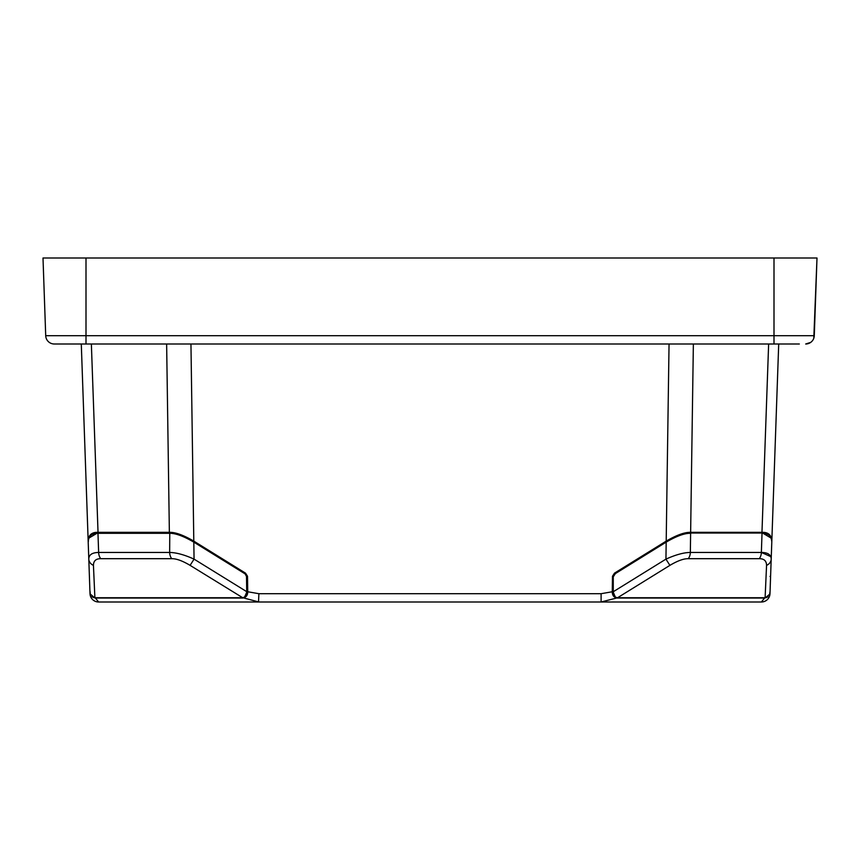 <?xml version="1.0" encoding="UTF-8"?>
<svg xmlns="http://www.w3.org/2000/svg" width="860" height="860" viewBox="0 0 860 860"><rect width="100%" height="100%" fill="white"/><g stroke="black" fill="none" stroke-linecap="round" stroke-linejoin="round"><path stroke-width="1.29" d="M45.709 335.701A8.6 8.6 0 0 0 54.309 344A8.6 8.6 0 0 1 45.709 335.701L43 258L45.709 335.701L43 258L817 258L813.796 338.281M54.309 344L86 344L86 258L774 258L774 335.701L45.72 335.701M816.957 258L816.409 258M799.305 258L793.963 258M86 344L799.338 344M795.919 344L794.801 344M778.708 344L771.828 541.123C771.517 535.06 768.27 532.125 762.067 532.34L690.634 532.34L693.364 344L669.048 344L727.399 344M258.527 602L258.892 593.701L247.734 591.755L247.508 576.232L245.498 573.136L193.801 541.123L190.952 344L669.048 344L666.199 541.123L614.502 573.136L612.492 576.232L612.266 591.755L601.108 593.701L601.108 602L98.61 602L601.441 602M177.794 344L166.636 344L177.794 344M132.601 344L166.636 344L169.366 532.34L97.932 532.34C91.73 532.125 88.483 535.06 88.171 541.123L81.291 344.011M98.9 344L65.199 344L98.9 344M65.199 344L91.364 344L98.04 532.652L169.474 532.652C175.569 532.587 183.621 535.511 193.607 541.434L193.801 541.123C183.363 535.06 175.214 532.125 169.366 532.34L169.366 532.652M690.634 532.652L690.634 532.34C684.786 532.125 676.637 535.06 666.199 541.123L666.392 541.434C676.444 535.49 684.485 532.566 690.526 532.652L761.96 532.652L768.636 344.011L785.374 344M242.262 597.743L242.778 598.022C246.067 597.474 247.712 595.378 247.734 591.755L245.39 596.668M770.775 556.624L761.369 552.453L762.024 533.308C768.238 533.103 771.484 536.038 771.796 542.122L771.194 559.129C771.087 554.711 767.808 552.486 761.358 552.453A8.6 6.085 90 0 1 759.24 558.688L759.53 558.688C764.11 558.731 766.464 560.957 766.561 565.353A8.6 7.31 2 0 0 771.194 559.129L769.99 593.701A8.6 8.6 0 0 1 761.39 602L601.108 602L617.738 597.743M764.841 597.743L766.658 597.592M93.117 597.507L95.159 597.743L98.61 602A8.6 8.6 0 0 1 90.01 593.701L88.204 542.122C88.516 536.038 91.762 533.103 97.965 533.308L169.463 533.039M817 258L814.28 335.701A8.6 8.6 0 0 1 805.691 344L810.668 342.409M88.204 541.972L88.408 541.434M769.829 593.475L770.055 591.755L769.99 593.701M770.13 589.584L770.592 576.458L770.001 576.437M761.39 602L764.862 597.689M614.642 596.7L612.266 591.755C612.298 595.421 613.943 597.517 617.2 598.044L764.723 598.044M258.892 602L242.649 597.689M89.945 591.755L90.203 593.561M95.277 598.044L242.799 598.044M88.817 538.134L98.04 532.652M98.373 533.039L92.504 534.361M242.724 597.732L190.103 565.364C182.643 560.924 176.633 558.699 172.064 558.688L100.469 558.688C95.868 558.742 93.525 560.967 93.439 565.353A8.6 7.31 -2 0 1 88.806 559.129C88.806 554.818 92.084 552.593 98.642 552.453L97.965 533.308L169.377 533.318C175.225 533.103 183.374 536.038 193.812 542.122L244.831 573.297L246.498 576.447L246.723 591.669C246.53 595.647 245.089 597.668 242.402 597.743L94.568 597.743L90.278 594.034M193.973 541.843C183.9 535.887 175.838 532.953 169.775 533.039L169.656 552.453C176.429 552.593 184.567 554.818 194.059 559.129L246.723 591.669M244.605 597.044L246.96 591.712L246.745 576.437L244.81 573.33M90.128 592.583L90.096 591.637M246.831 576.254L245.293 573.448L193.607 541.434M761.96 532.652L771.183 538.145M767.754 534.479L761.627 533.039L690.537 533.039M761.627 533.039L690.225 533.039C683.517 533.168 675.444 536.102 666.027 541.843L615.169 573.297L666.188 542.122C676.626 536.038 684.775 533.103 690.623 533.318L690.343 552.453C683.872 552.496 675.734 554.721 665.941 559.129L669.897 565.364C677.368 560.913 683.378 558.699 687.936 558.688L687.936 558.688M666.392 541.434L614.707 573.448L613.169 576.254M770.689 573.599L770.592 576.437M613.503 576.447L615.351 573.599L613.159 576.447L613.277 591.734L613.255 576.458M769.99 591.745L769.657 594.238L765.432 597.743L617.598 597.743C614.696 597.345 613.255 595.346 613.277 591.734L665.941 559.129L666.188 542.122L615.351 573.599M765.11 597.743L766.561 565.353M669.897 565.364L617.426 597.829C614.857 597.937 613.363 595.905 612.933 591.723L613.159 576.447L615.19 573.33M615.298 596.98L613.04 591.712M89.408 576.437L88.204 542.122C88.032 536.35 91.364 533.297 98.212 532.953L169.624 532.953C177.128 533.372 185.244 536.328 193.994 541.822L244.831 573.297L246.745 576.437M190.103 565.364L194.059 559.129L193.812 542.122L244.649 573.599M93.439 565.353L94.89 597.743M124.302 335.701L329.509 335.701M805.691 344A8.6 8.6 0 0 0 814.28 335.701L774 335.701L774 344M601.108 593.701L258.892 593.701M247.508 576.254L247.422 591.755M612.578 591.755L612.492 576.254M761.358 552.453L690.343 552.453A8.6 6.085 -90 0 1 688.226 558.688L759.24 558.688M666.027 541.843L666.005 541.822C674.756 536.328 682.872 533.372 690.376 532.953L761.788 532.953C768.636 533.297 771.968 536.35 771.796 542.122M100.76 558.688A8.6 6.085 -90 0 1 98.642 552.453L169.656 552.453A8.6 6.085 90 0 0 171.774 558.688M246.498 576.458L247.067 591.723C247.744 594.507 246.25 596.55 242.563 597.829M768.087 596.754L765.271 597.829M89.859 589.562L89.945 591.906M94.729 597.829L91.708 596.571"/></g></svg>
